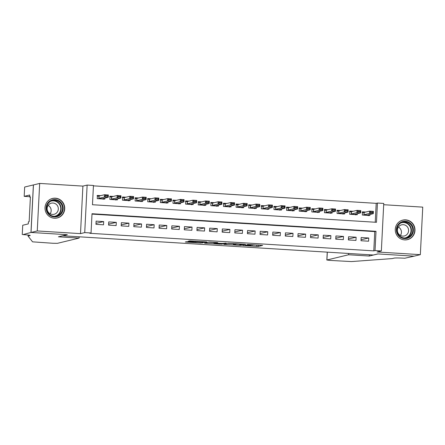 <?xml version="1.0" encoding="UTF-8"?>
<svg xmlns="http://www.w3.org/2000/svg" width="445" height="445" viewBox="0 0 445 445"><rect width="100%" height="100%" fill="white"/><g stroke="black" fill="none" stroke-linecap="round" stroke-linejoin="round"><path stroke-width="0.67" d="M242.859 245.54L258.206 246.463L262.628 245.39L247.409 244.439L252.627 245.162L245.134 244.989L250.351 245.712L242.859 245.54M54.368 218.222A10.046 9.846 76.4 0 0 64.692 207.342A10.046 9.846 76.4 0 0 52.516 198.437A10.046 9.846 76.4 0 0 54.368 218.222M404.627 239.899A10.046 9.846 76.4 0 0 414.951 229.019A10.046 9.846 76.4 0 0 402.775 220.114A10.046 9.846 76.4 0 0 404.627 239.899M188.013 241.674L185.292 241.952L186.288 242.091L200.906 242.992L206.814 241.935L189.692 240.89L188.179 241.262L189.197 241.385L204.372 241.985L201.407 242.72L197.758 242.692L188.013 241.674M91.041 232.991L84.728 232.602L87.137 185.081L93.45 185.47L92.471 204.733L376.47 222.311L377.443 203.042L383.757 203.432L381.348 250.958L375.035 250.568L376.014 231.3L92.015 213.728L91.041 232.991L89.795 233.291L373.789 250.869L375.035 250.568M381.348 250.958L377.11 251.981L420.341 254.657L414.111 256.164L377.827 253.917L373.338 255.002L62.84 235.789L67.323 234.704L31.033 232.457L37.263 230.949L80.495 233.625L84.728 232.602M223.824 244.338L240.923 245.395L245.345 244.316L228.224 243.27L223.824 244.338M220.169 244.188L204.533 243.159L208.961 242.08L210.446 242.097L217.716 242.608L215.886 243.065L216.904 243.187L222.539 243.465L226.149 243.115L221.655 244.205L220.186 243.955M31.033 232.457L33.442 184.936L39.672 183.429L37.263 230.949M420.341 254.657L422.75 207.131L383.69 204.717M100.765 195.639L97.411 195.433L97.249 198.642L104.82 199.115L104.875 198.081M113.386 196.423L110.032 196.217L109.871 199.427L117.441 199.894L117.497 198.865M126.007 197.202L122.653 196.996L122.492 200.206L130.068 200.678L130.118 199.644M138.634 197.986L135.274 197.775L135.113 200.99L142.689 201.457L142.739 200.422M151.256 198.765L147.901 198.559L147.734 201.769L155.311 202.236L155.361 201.207M163.877 199.549L160.523 199.338L160.356 202.553L167.932 203.02L167.982 201.986M176.498 200.328L173.144 200.122L172.983 203.332L180.553 203.799L180.603 202.77M189.119 201.107L185.765 200.901L185.604 204.11L193.174 204.583L193.23 203.549M201.741 201.891L198.387 201.685L198.225 204.895L205.796 205.362L205.851 204.333M214.362 202.67L211.008 202.464L210.847 205.673L218.417 206.141L218.473 205.112M226.989 203.454L223.629 203.243L223.468 206.458L231.044 206.925L231.094 205.89M239.61 204.233L236.251 204.027L236.089 207.237L243.665 207.704L243.715 206.675M252.232 205.017L248.877 204.806L248.711 208.015L256.287 208.488L256.337 207.453M264.853 205.796L261.499 205.59L261.332 208.8L268.908 209.267L268.958 208.238M277.474 206.575L274.12 206.369L273.959 209.578L281.529 210.051L281.579 209.017M290.096 207.359L286.741 207.148L286.58 210.363L294.151 210.83L294.206 209.795M302.717 208.138L299.363 207.932L299.201 211.141L306.772 211.609L306.828 210.58M315.338 208.922L311.984 208.711L311.823 211.926L319.393 212.393L319.449 211.358M327.965 209.701L324.605 209.495L324.444 212.704L332.02 213.172L332.07 212.143M340.586 210.479L337.232 210.274L337.065 213.483L344.641 213.956L344.691 212.921M353.208 211.264L349.853 211.058L349.687 214.268L357.263 214.735L357.313 213.706M361.012 240.734L368.582 241.207L368.744 237.992L361.173 237.524L361.012 240.734M348.385 239.955L355.961 240.422L356.122 237.213L348.552 236.746L348.385 239.955M335.764 239.176L343.34 239.644L343.501 236.434L335.93 235.961L335.764 239.176M323.142 238.392L330.718 238.859L330.88 235.65L323.304 235.183L323.142 238.392M310.521 237.613L318.097 238.081L318.258 234.871L310.682 234.398L310.521 237.613M297.9 236.829L305.47 237.302L305.637 234.087L298.061 233.619L297.9 236.829M285.278 236.05L292.849 236.518L293.016 233.308L285.44 232.841L285.278 236.05M272.657 235.266L280.228 235.739L280.389 232.524L272.818 232.056L272.657 235.266M260.036 234.487L267.606 234.954L267.768 231.745L260.197 231.278L260.036 234.487M247.409 233.708L254.985 234.176L255.146 230.966L247.576 230.493L247.409 233.708M234.788 232.924L242.364 233.391L242.525 230.182L234.954 229.715L234.788 232.924M222.166 232.145L229.742 232.613L229.904 229.403L222.328 228.936L222.166 232.145M209.545 231.361L217.115 231.834L217.282 228.619L209.706 228.152L209.545 231.361M196.924 230.582L204.494 231.05L204.661 227.84L197.085 227.373L196.924 230.582M184.302 229.804L191.873 230.271L192.034 227.061L184.464 226.588L184.302 229.804M171.681 229.019L179.252 229.487L179.413 226.277L171.842 225.81L171.681 229.019M159.054 228.24L166.63 228.708L166.792 225.498L159.221 225.025L159.054 228.24M146.433 227.456L154.009 227.929L154.17 224.714L146.6 224.247L146.433 227.456M133.811 226.677L141.388 227.145L141.549 223.935L133.973 223.468L133.811 226.677M121.19 225.893L128.766 226.366L128.928 223.151L121.352 222.684L121.19 225.893M108.569 225.114L116.139 225.582L116.306 222.372L108.73 221.905L108.569 225.114M373.789 250.869L374.768 231.6L91.998 214.106M103.685 221.593L96.109 221.12L95.948 224.336L103.518 224.803L103.685 221.593L95.998 223.345M375.241 222.233L376.197 203.343L93.428 185.849M365.829 212.042L362.475 211.837L362.313 215.046L369.884 215.513L369.934 214.484M80.495 233.625L82.903 186.105L39.672 183.429M82.903 186.105L87.137 185.081M376.197 203.343L377.443 203.042M374.768 231.6L376.014 231.3M368.744 237.992L361.062 239.749M356.122 237.213L348.435 238.971M343.501 236.434L335.814 238.186M330.88 235.65L323.192 237.408M318.258 234.871L310.571 236.629M305.637 234.087L297.95 235.844M293.016 233.308L285.328 235.066M280.389 232.524L272.707 234.281M267.768 231.745L260.086 233.503M255.146 230.966L247.459 232.718M242.525 230.182L234.838 231.94M229.904 229.403L222.216 231.161M217.282 228.619L209.595 230.377M204.661 227.84L196.974 229.598M192.034 227.061L184.352 228.813M179.413 226.277L171.731 228.035M166.792 225.498L159.104 227.256M154.17 224.714L146.483 226.472M141.549 223.935L133.862 225.693M128.928 223.151L121.24 224.909M116.306 222.372L108.619 224.13M253.071 244.934L258.673 245.084M227.823 243.37L233.414 243.715M238.414 245.212L242.625 244.194L236.078 244.027L233.364 244.706L238.414 245.212M214.045 242.519L208.555 242.18M214.056 243.504L217.038 243.882L221.732 243.654L216.559 243.27L214.056 243.504L214.117 242.325M368.276 214.885L368.249 215.413M362.458 212.148L364.805 212.293M363.893 214.779L368.137 215.208L367.815 214.996L373.294 213.672L369.511 213.439L363.893 214.779L364.01 212.465L362.519 212.543M362.553 212.543L362.085 212.12M370.83 212.454L372.721 212.571L372.743 212.187L370.846 212.07L369.511 213.439L369.628 211.125L364.01 212.465M370.846 212.07L369.628 211.125L373.411 211.358L373.294 213.672L372.721 212.571M368.137 215.208L368.232 215.725M372.743 212.187L373.411 211.358M401.056 222.155A8.694 8.522 -103.6 0 1 412.537 226.049A8.694 8.522 -103.6 0 1 408.816 237.702A8.694 8.522 -103.6 0 1 397.341 233.809A8.694 8.522 -103.6 0 1 401.056 222.155M408.404 237.157A8.049 7.888 76.4 0 0 402.92 222.133A8.049 7.888 76.4 0 0 397.413 232.702A8.049 7.888 76.4 0 0 408.404 237.157M398.392 227.067A5.735 5.618 -103.6 0 1 400.422 235.466M405.551 235.522A5.735 5.618 76.4 0 0 401.646 224.825A5.735 5.618 76.4 0 0 397.724 232.351A5.735 5.618 76.4 0 0 405.551 235.522M404.344 239.877A9.985 9.784 76.4 0 0 414.117 226.527A9.985 9.784 76.4 0 0 399.86 221.354M50.797 200.484A8.694 8.522 -103.6 0 1 62.272 204.377A8.694 8.522 -103.6 0 1 58.556 216.025A8.694 8.522 -103.6 0 1 47.081 212.132A8.694 8.522 -103.6 0 1 50.797 200.484M58.145 215.48A8.049 7.888 76.4 0 0 52.66 200.456A8.049 7.888 76.4 0 0 47.153 211.025A8.049 7.888 76.4 0 0 58.145 215.48M48.127 205.395A5.735 5.618 -103.6 0 1 50.157 213.789M55.291 213.845A5.735 5.618 76.4 0 0 51.386 203.154A5.735 5.618 76.4 0 0 47.465 210.674A5.735 5.618 76.4 0 0 55.291 213.845M54.079 218.2A9.985 9.784 76.4 0 0 63.852 204.856A9.985 9.784 76.4 0 0 49.601 199.677M414.178 256.17L378.016 253.928L369.294 256.042L348.591 254.757L326.914 260.002L329.956 260.414L351.428 261.571L392.19 258.589L394.181 258.111A9.017 0.517 2.9 0 1 404.761 258.233L414.178 256.148M369.294 256.042L369.356 254.757M348.591 254.757L348.657 253.478M79.11 238.081L57.433 243.326L52.899 243.27L32.563 241.841L28.041 236.056L30.038 235.577A9.017 0.517 -177.1 0 0 30.204 235.483A9.017 0.517 -177.1 0 0 22.945 234.604L30.972 232.451L67.134 234.693L58.412 236.801L79.11 238.081L79.177 236.801M28.096 235.043L28.041 236.056M30.972 232.451L33.381 184.931L24.659 187.039L24.186 196.351L29.765 194.999L29.665 197.057L30.399 197.102M22.25 234.565L22.723 225.253L28.302 223.902L28.408 221.844L29.153 221.666L30.41 196.874L29.665 197.057M24.186 196.351L29.681 196.69M355.65 214.106L355.627 214.635M349.837 211.364L352.184 211.509M351.272 213.995L355.516 214.429L355.193 214.217L360.673 212.894L356.89 212.654L351.272 213.995L351.389 211.687L349.892 211.764M349.931 211.764L349.459 211.342M358.208 211.675L360.1 211.792L360.122 211.403L358.225 211.286L356.89 212.654L357.007 210.346L351.389 211.687M358.225 211.286L357.007 210.346L360.789 210.58L360.673 212.894L360.1 211.792M355.516 214.429L355.611 214.941M360.122 211.403L360.789 210.58M343.028 213.322L343 213.85M337.215 210.585L339.563 210.73M338.651 213.216L342.895 213.65L342.572 213.433L348.051 212.109L344.263 211.876L338.651 213.216L338.767 210.902L337.271 210.986M337.31 210.986L336.837 210.563M345.587 210.891L347.478 211.008L347.495 210.624L345.604 210.507L344.263 211.876L344.38 209.562L338.767 210.902M345.604 210.507L344.38 209.562L348.168 209.795L348.051 212.109L347.478 211.008M342.895 213.65L342.989 214.162M347.495 210.624L348.168 209.795M330.407 212.543L330.379 213.072M324.594 209.801L326.942 209.945M326.029 212.437L330.273 212.866L329.951 212.654L335.43 211.331L331.642 211.097L326.029 212.437L326.146 210.123L324.65 210.201M324.689 210.201L324.216 209.779M332.96 210.112L334.857 210.229L334.874 209.845L332.982 209.729L331.642 211.097L331.759 208.783L326.146 210.123M332.982 209.729L331.759 208.783L335.547 209.017L335.43 211.331L334.857 210.229M330.273 212.866L330.368 213.383M334.874 209.845L335.547 209.017M317.786 211.764L317.758 212.293M311.967 209.022L314.32 209.167M313.402 211.653L317.652 212.087L317.302 211.887L322.809 210.546L319.021 210.313L313.402 211.653L313.519 209.339L312.028 209.423M312.067 209.423L311.595 209M320.339 209.328L322.236 209.445L322.252 209.061L320.361 208.944L319.021 210.313L319.137 207.999L313.519 209.339M320.361 208.944L319.137 207.999L322.925 208.238L322.809 210.546L322.236 209.445M317.652 212.087L317.741 212.599M322.252 209.061L322.925 208.238M305.164 210.98L305.136 211.509M299.346 208.238L301.699 208.388M300.781 210.874L305.031 211.303L304.703 211.091L310.187 209.767L306.399 209.534L300.781 210.874L300.898 208.56L299.407 208.638M299.446 208.638L298.973 208.215M307.718 208.549L309.614 208.666L309.631 208.282L307.74 208.165L306.399 209.534L306.516 207.22L300.898 208.56M307.74 208.165L306.516 207.22L310.304 207.453L310.187 209.767L309.614 208.666M305.031 211.303L305.12 211.82M309.631 208.282L310.304 207.453M292.543 210.201L292.515 210.73M286.725 207.459L289.078 207.604M288.16 210.09L292.404 210.524L292.081 210.313L297.566 208.983L293.778 208.749L288.16 210.09L288.277 207.782L286.786 207.86M286.825 207.86L286.352 207.437M295.096 207.77L296.987 207.887L297.01 207.498L295.118 207.381L293.778 208.749L293.895 206.441L288.277 207.782M295.118 207.381L293.895 206.441L297.683 206.675L297.566 208.983L296.987 207.887M292.404 210.524L292.499 211.036M297.01 207.498L297.683 206.675M279.922 209.417L279.894 209.945M274.103 206.68L276.451 206.825M275.538 209.311L279.783 209.745L279.46 209.528L284.939 208.204L281.157 207.971L275.538 209.311L275.655 206.997L274.165 207.075M274.198 207.075L273.731 206.652M282.475 206.986L284.366 207.103L284.388 206.719L282.492 206.602L281.157 207.971L281.273 205.657L275.655 206.997M282.492 206.602L281.273 205.657L285.061 205.89L284.939 208.204L284.366 207.103M279.783 209.745L279.877 210.257M284.388 206.719L285.061 205.89M267.295 208.638L267.273 209.167M261.482 205.896L263.829 206.041M262.917 208.527L267.161 208.961L272.318 207.426L268.535 207.186L262.917 208.527L263.034 206.219L261.538 206.296M261.577 206.296L261.109 205.874M269.854 206.207L271.745 206.324L271.767 205.94L269.87 205.818L268.535 207.186L268.652 204.878L263.034 206.219M269.87 205.818L268.652 204.878L272.435 205.112L272.318 207.426L271.745 206.324M267.161 208.961L267.256 209.478M271.767 205.94L272.435 205.112M254.673 207.86L254.651 208.388M248.861 205.117L251.208 205.262M250.296 207.748L254.54 208.182L254.201 207.987L259.696 206.641L255.908 206.408L250.296 207.748L250.413 205.434L248.916 205.518M248.955 205.518L248.482 205.095M257.232 205.423L259.123 205.54L259.146 205.156L257.249 205.039L255.908 206.408L256.031 204.094L250.413 205.434M257.249 205.039L256.031 204.094L259.813 204.333L259.696 206.641L259.123 205.54M254.54 208.182L254.635 208.694M259.146 205.156L259.813 204.333M242.052 207.075L242.024 207.604M236.239 204.333L238.587 204.483M237.674 206.97L241.919 207.398L241.596 207.186L247.075 205.863L243.287 205.629L237.674 206.97L237.791 204.656L236.295 204.733M236.334 204.733L235.861 204.311M244.611 204.644L246.502 204.761L246.519 204.377L244.628 204.261L243.287 205.629L243.404 203.315L237.791 204.656M244.628 204.261L243.404 203.315L247.192 203.549L247.075 205.863L246.502 204.761M241.919 207.398L242.013 207.915M246.519 204.377L247.192 203.549M229.431 206.296L229.403 206.825M223.618 203.554L225.965 203.699M225.048 206.185L229.297 206.619L228.969 206.408L234.454 205.078L230.666 204.845L225.048 206.185L225.17 203.877L223.674 203.955M223.713 203.955L223.24 203.532M231.984 203.86L233.881 203.982L233.898 203.593L232.006 203.476L230.666 204.845L230.783 202.536L225.17 203.877M232.006 203.476L230.783 202.536L234.571 202.77L234.454 205.078L233.881 203.982M229.297 206.619L229.386 207.131M233.898 203.593L234.571 202.77M216.81 205.512L216.782 206.041M210.991 202.775L213.344 202.92M212.426 205.406L216.676 205.835L216.348 205.623L221.833 204.299L218.044 204.066L212.426 205.406L212.543 203.092L211.052 203.17M211.091 203.17L210.619 202.748M219.363 203.081L221.26 203.198L221.276 202.814L219.385 202.697L218.044 204.066L218.161 201.752L212.543 203.092M219.385 202.697L218.161 201.752L221.949 201.986L221.833 204.299L221.26 203.198M216.676 205.835L216.765 206.352M221.276 202.814L221.949 201.986M204.188 204.733L204.16 205.262M198.37 201.991L200.723 202.136M199.805 204.622L204.049 205.056L203.727 204.845L209.211 203.515L205.423 203.282L199.805 204.622L199.922 202.314L198.431 202.392M198.47 202.392L197.997 201.969M206.741 202.303L208.633 202.419L208.655 202.03L206.764 201.913L205.423 203.282L205.54 200.973L199.922 202.314M206.764 201.913L205.54 200.973L209.328 201.207L209.211 203.515L208.633 202.419M204.049 205.056L204.144 205.568M208.655 202.03L209.328 201.207M191.567 203.949L191.539 204.478M185.749 201.212L188.096 201.357M187.184 203.843L191.428 204.277L191.105 204.06L196.59 202.736L192.802 202.503L187.184 203.843L187.301 201.529L185.81 201.607M185.849 201.613L185.376 201.19M194.12 201.518L196.011 201.635L196.034 201.251L194.137 201.134L192.802 202.503L192.919 200.189L187.301 201.529M194.137 201.134L192.919 200.189L196.707 200.422L196.59 202.736L196.011 201.635M191.428 204.277L191.522 204.789M196.034 201.251L196.707 200.422M178.946 203.17L178.918 203.699M173.127 200.428L175.475 200.573M174.562 203.059L178.807 203.493L178.462 203.293L183.963 201.958L180.181 201.724L174.562 203.059L174.679 200.751L173.188 200.829M173.222 200.829L172.755 200.406M181.499 200.739L183.39 200.856L183.412 200.472L181.516 200.356L180.181 201.724L180.297 199.41L174.679 200.751M181.516 200.356L180.297 199.41L184.08 199.644L183.963 201.958L183.39 200.856M178.807 203.493L178.901 204.01M183.412 200.472L184.08 199.644M166.319 202.392L166.297 202.92M160.506 199.649L162.853 199.794M161.941 202.28L166.185 202.714L165.863 202.503L171.342 201.173L167.559 200.94L161.941 202.28L162.058 199.966L160.562 200.05M160.601 200.05L160.128 199.627M168.878 199.955L170.769 200.072L170.791 199.688L168.894 199.571L167.559 200.94L167.676 198.626L162.058 199.966M168.894 199.571L167.676 198.626L171.459 198.865L171.342 201.173L170.769 200.072M166.185 202.714L166.28 203.226M170.791 199.688L171.459 198.865M153.697 201.607L153.67 202.136M147.885 198.865L150.232 199.015M149.32 201.502L153.564 201.93L153.241 201.719L158.72 200.395L154.932 200.161L149.32 201.502L149.437 199.188L147.94 199.265M147.979 199.265L147.506 198.843M156.256 199.176L158.147 199.293L158.164 198.909L156.273 198.793L154.932 200.161L155.049 197.847L149.437 199.188M156.273 198.793L155.049 197.847L158.837 198.081L158.72 200.395L158.147 199.293M153.564 201.93L153.659 202.447M158.164 198.909L158.837 198.081M141.076 200.829L141.048 201.357M135.263 198.086L137.611 198.231M136.698 200.717L140.943 201.151L140.62 200.94L146.099 199.61L142.311 199.377L136.698 200.717L136.815 198.409L135.319 198.487M135.358 198.487L134.885 198.064M143.629 198.398L145.526 198.514L145.543 198.125L143.652 198.008L142.311 199.377L142.428 197.068L136.815 198.409M143.652 198.008L142.428 197.068L146.216 197.302L146.099 199.61L145.526 198.514M140.943 201.151L141.037 201.663M145.543 198.125L146.216 197.302M128.455 200.044L128.427 200.573M122.636 197.307L124.989 197.452M124.072 199.939L128.321 200.367L127.993 200.155L133.478 198.832L129.69 198.598L124.072 199.939L124.188 197.624L122.698 197.702M122.737 197.702L122.264 197.28M131.008 197.613L132.905 197.73L132.922 197.346L131.03 197.23L129.69 198.598L129.806 196.284L124.188 197.624M131.03 197.23L129.806 196.284L133.595 196.518L133.478 198.832L132.905 197.73M128.321 200.367L128.41 200.884M132.922 197.346L133.595 196.518M115.834 199.265L115.806 199.794M110.015 196.523L112.368 196.668M111.45 199.154L115.7 199.588L115.355 199.399L120.856 198.053L117.068 197.814L111.45 199.154L111.567 196.846L110.076 196.924M110.115 196.924L109.642 196.501M118.387 196.835L120.284 196.951L120.3 196.562L118.409 196.445L117.068 197.814L117.185 195.505L111.567 196.846M118.409 196.445L117.185 195.505L120.973 195.739L120.856 198.053L120.284 196.951M115.7 199.588L115.789 200.105M120.3 196.562L120.973 195.739M103.212 198.481L103.184 199.01M97.394 195.744L99.747 195.889M98.829 198.375L103.073 198.809L102.751 198.592L108.235 197.268L104.447 197.035L98.829 198.375L98.946 196.061L97.455 196.145M97.494 196.145L97.021 195.722M105.765 196.05L107.657 196.167L107.679 195.783L105.788 195.667L104.447 197.035L104.564 194.721L98.946 196.061M105.788 195.667L104.564 194.721L108.352 194.96L108.235 197.268L107.657 196.167M103.073 198.809L103.168 199.321M107.679 195.783L108.352 194.96M258.267 245.178L258.206 246.463M256.787 245.162L256.721 246.447M240.951 244.861L240.923 245.395M224.836 244.094L224.82 244.472M236.095 243.688L236.078 244.027M233.497 243.526L233.441 244.667M205.573 242.903L205.551 243.282M215.942 242.436L215.908 243.053M221.682 243.671L221.655 244.205M215.124 242.386L215.08 243.254M197.691 241.307L197.68 241.613M196.963 241.262L196.94 241.791M195.483 241.173L195.455 241.774M189.22 241.006L189.197 241.385M202.419 242.481L202.392 243.009M186.305 241.707L186.288 242.091M364.144 212.454L364.027 214.763M402.28 222.316A8.049 7.888 -103.6 0 1 406.051 237.914M404.594 237.997A7.788 7.632 76.4 0 0 410.429 227.345A7.788 7.632 76.4 0 0 400.945 222.912M52.015 200.645A8.049 7.888 -103.6 0 1 55.786 216.237M54.329 216.32A7.788 7.632 76.4 0 0 60.17 205.668A7.788 7.632 76.4 0 0 50.68 201.235M327.314 252.154L326.914 260.002M351.522 211.67L351.405 213.984M338.901 210.891L338.784 213.2M326.28 210.107L326.163 212.421M313.658 209.328L313.541 211.636M301.037 208.544L300.92 210.858M288.41 207.765L288.293 210.079M275.789 206.986L275.672 209.295M263.167 206.202L263.051 208.516M250.546 205.423L250.429 207.732M237.925 204.639L237.808 206.953M225.304 203.86L225.187 206.174M212.682 203.076L212.565 205.39M200.061 202.297L199.939 204.611M187.434 201.518L187.317 203.827M174.813 200.734L174.696 203.048M162.191 199.955L162.075 202.264M149.57 199.171L149.453 201.485M136.949 198.392L136.832 200.706M124.327 197.613L124.211 199.922M111.706 196.829L111.589 199.143M99.079 196.05L98.962 198.359M250.813 245.223L250.791 245.584M253.083 244.739L253.066 245.034M233.425 243.521L233.364 244.706M215.92 242.436L215.886 243.065M214.056 242.319L213.995 243.537M407.286 239.633L406.402 239.844M402.591 220.225L401.707 220.436M57.021 217.955L56.142 218.172M52.332 198.548L51.448 198.765M326.841 260.041L327.242 252.148"/></g></svg>
